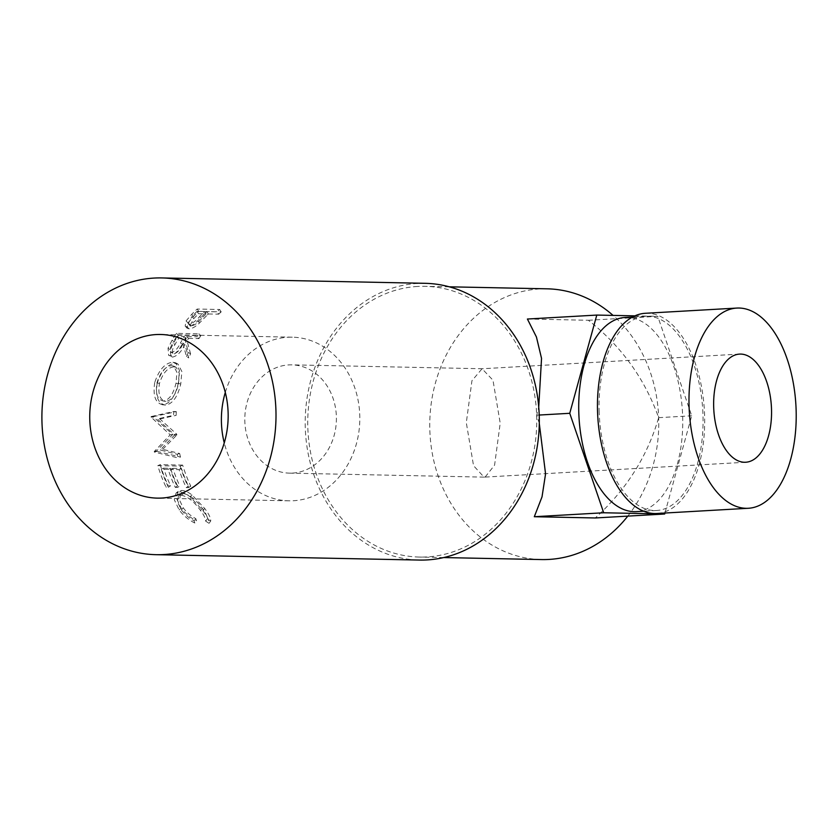 <?xml version="1.0" encoding="UTF-8"?>
<svg xmlns="http://www.w3.org/2000/svg" width="838" height="838" viewBox="0 0 838 838"><rect width="100%" height="100%" fill="white"/><g stroke="black" fill="none" stroke-linecap="round" stroke-linejoin="round"><path stroke-width="0.63" stroke-dasharray="4.19 3.14" d="M485.15 477.031L494.577 465.163L500.213 423.18L492.974 380.201L482.07 368.762L471.941 380.714L466.305 422.708L473.543 465.687L484.039 477.126L485.15 477.031M292.493 473.093A54.156 45.797 -88.8 0 0 336.405 418.162A54.156 45.797 -88.8 0 0 291.708 364.855A54.156 45.797 -88.8 0 0 288.712 364.907A54.156 45.797 -88.8 0 0 244.801 419.838A54.156 45.797 -88.8 0 0 289.498 473.145A54.156 45.797 -88.8 0 0 292.493 473.093M645.365 313.286A100.267 53.402 -93.3 0 1 704.569 414.485A100.267 53.402 -93.3 0 1 656.772 513.495M599.17 412.327A97.26 51.799 -93.3 0 1 645.543 316.282A97.26 51.799 -93.3 0 1 702.967 414.443A97.26 51.799 -93.3 0 1 656.594 510.489A97.26 51.799 -93.3 0 1 599.17 412.327M625.2 317.445A97.26 51.799 -93.3 0 1 682.624 415.606A97.26 51.799 -93.3 0 1 636.252 511.641M225.296 392.425A81.841 69.208 91.2 0 1 287.748 337.264A81.841 69.208 91.2 0 1 292.273 337.18A81.841 69.208 91.2 0 1 359.816 417.743A81.841 69.208 91.2 0 1 293.457 500.736A81.841 69.208 91.2 0 1 288.932 500.82A81.841 69.208 91.2 0 1 224.259 442.883M204.807 313.569A138.406 117.048 -88.8 0 1 206.766 311.631L217.147 311.841A138.406 117.048 -88.8 0 1 219.661 309.494L197.181 309.033A138.406 117.048 -88.8 0 0 191.755 314.271L186.13 320.839L185.146 326.16L187.115 326.83C190.184 326.736 193.714 324.735 197.737 320.828L204.807 313.569L206.441 315.853L199.517 322.965C195.568 326.778 192.07 328.737 189.011 328.821L187.01 328.15L185.146 326.16M186.497 356.569A138.406 117.048 -88.8 0 1 188.361 352.431L184.989 339.097A138.406 117.048 -88.8 0 1 186.528 336.604L196.899 336.813A138.406 117.048 -88.8 0 1 198.847 333.807L176.378 333.346A138.406 117.048 -88.8 0 0 172.115 340.144L168.04 348.189L168.679 355.343L170.24 355.741C174.964 354.652 179.133 350.399 182.747 342.962L186.497 356.569L188.76 357.92L184.863 344.607C181.333 351.887 177.216 356.045 172.502 357.114L168.679 355.343M154.737 382.526C152.726 395.924 155.48 403.35 162.981 404.785C169.999 403.654 175.1 396.5 178.285 383.333L179.468 370.365L175.666 362.833L172.963 362.184C165.044 362.948 158.969 369.736 154.737 382.526L157.188 383.312C155.239 396.405 158.005 403.665 165.515 405.089C172.523 403.989 177.604 397.003 180.746 384.108L181.856 371.464L178.033 364.08L175.278 363.42C167.38 364.163 161.346 370.794 157.188 383.312M162.101 404.702L165.515 405.089L162.101 404.702M174.199 434.524A138.406 117.048 -88.8 0 0 174.273 435.372L160.236 450.016L177.206 454.259A138.406 117.048 -88.8 0 0 178.044 457.915L154.36 452.059A138.406 117.048 -88.8 0 1 154.255 451.525L170.198 434.838L151.081 417.104A138.406 117.048 -88.8 0 1 151.091 416.57L173.759 411.468A138.406 117.048 -88.8 0 0 173.613 415.271L157.334 418.969L174.199 434.524L176.724 434.189L159.88 418.958L157.334 418.969M168.396 487.255A138.406 117.048 -88.8 0 1 161.21 469.249L168.124 469.395A138.406 117.048 -88.8 0 0 175.31 487.391L177.625 487.444A138.406 117.048 -88.8 0 1 170.428 469.437L179.07 469.615A138.406 117.048 -88.8 0 0 186.266 487.622L188.571 487.664A138.406 117.048 -88.8 0 1 180.264 466.127L157.795 465.666A138.406 117.048 -88.8 0 0 166.092 487.203L168.396 487.255L170.617 485.757L168.312 485.715L166.092 487.203M194.804 523.027L194.081 520.859C189.053 518.146 184.81 514.48 181.333 509.86L177.352 501.627L178.557 496.054L181.385 495.248C187.722 496.515 194.102 501.574 200.502 510.447C203.885 514.961 205.582 518.513 205.603 521.089L209.018 523.321C209.144 520.377 207.08 516.103 202.817 510.51L189.975 496.704C185.984 493.645 182.506 492.095 179.521 492.074L176.095 493.006L174.314 499.794L179.164 509.986C183.438 515.621 188.644 519.969 194.804 523.027L196.49 520.765L195.809 518.638C190.834 515.988 186.654 512.395 183.26 507.87L179.405 499.857L180.631 494.41L183.512 493.592C189.849 494.829 196.155 499.783 202.419 508.457C205.729 512.877 207.363 516.344 207.332 518.869L210.705 521.047C210.893 518.167 208.903 513.998 204.744 508.519L192.091 495.017C188.141 492.021 184.674 490.502 181.689 490.471L178.201 491.424L176.399 498.076L181.081 507.996C185.261 513.516 190.394 517.769 196.49 520.765M425.086 283.317A138.406 117.048 -88.8 0 0 417.418 283.454A138.406 117.048 -88.8 0 0 305.2 423.829A138.406 117.048 -88.8 0 0 419.419 560.067M547.036 288.817A135.4 114.502 -88.8 0 0 539.546 288.953A135.4 114.502 -88.8 0 0 429.758 426.28A135.4 114.502 -88.8 0 0 541.495 559.564M417.523 286.46A135.4 114.502 -88.8 0 0 307.745 423.777A135.4 114.502 -88.8 0 0 419.482 557.061A135.4 114.502 -88.8 0 0 426.971 556.924A135.4 114.502 -88.8 0 0 536.76 419.608A135.4 114.502 -88.8 0 0 425.023 286.324A135.4 114.502 -88.8 0 0 417.523 286.46M627.798 516.114A135.4 114.502 -88.8 0 0 613.07 315.413M527.406 319.027L588.381 320.273C621.283 346.136 644.715 378.598 658.647 417.67C647.428 456.322 626.3 489.759 595.284 517.968M539.284 423.389L536.697 415.177L538.729 407.038M194.081 520.859L195.809 518.638M181.333 509.86L183.26 507.87M181.385 495.248L183.512 493.592M200.502 510.447L202.419 508.457M205.603 521.089L207.332 518.869M209.018 523.321L210.705 521.047M202.817 510.51L204.744 508.519M189.975 496.704L192.091 495.017M179.521 492.074L181.689 490.471M179.164 509.986L181.081 507.996M161.21 469.249L163.578 468.149A135.4 114.502 -88.8 0 0 170.617 485.757M163.578 468.149L170.491 468.295A135.4 114.502 -88.8 0 0 177.53 485.904L179.835 485.946L177.625 487.444M168.124 469.395L170.491 468.295M175.31 487.391L177.53 485.904M170.428 469.437L172.806 468.337A135.4 114.502 -88.8 0 0 179.835 485.946M172.806 468.337L181.448 468.515A135.4 114.502 -88.8 0 0 188.487 486.124L190.792 486.176L188.571 487.664M179.07 469.615L181.448 468.515M186.266 487.622L188.487 486.124M180.264 466.127L182.663 465.1A135.4 114.502 -88.8 0 0 190.792 486.176M182.663 465.1L160.194 464.64A135.4 114.502 -88.8 0 0 168.312 485.715M157.795 465.666L160.194 464.64M176.724 434.189A135.4 114.502 -88.8 0 0 176.808 435.016L174.273 435.372M177.206 454.259L179.667 453.494L162.719 449.336L160.236 450.016M162.719 449.336L176.808 435.016M179.667 453.494A135.4 114.502 -88.8 0 0 180.495 457.066L178.044 457.915M173.759 411.468L176.305 411.636L153.637 416.612A135.4 114.502 -88.8 0 0 153.626 417.135L172.722 434.493L156.727 450.813A135.4 114.502 -88.8 0 0 156.832 451.326L154.36 452.059M156.832 451.326L180.495 457.066M156.727 450.813L154.255 451.525M172.722 434.493L170.198 434.838M153.626 417.135L151.081 417.104M153.637 416.612L151.091 416.57M176.305 411.636A135.4 114.502 -88.8 0 0 176.158 415.355L173.613 415.271M159.88 418.958L176.158 415.355M178.285 383.333L180.746 384.108M172.963 362.184L175.278 363.42M174.011 366.814L176.106 367.285L179.342 373.392L178.473 383.919C175.896 394.593 171.706 400.428 165.882 401.412L163.368 401.025C157.418 399.705 155.302 393.619 156.999 382.746C160.341 372.145 165.233 366.447 171.675 365.661L173.717 366.122L176.944 372.365L176.011 383.144C173.393 394.059 169.182 400.019 163.368 401.025L165.882 401.412C159.943 400.114 157.806 394.153 159.45 383.532C162.74 373.161 167.59 367.589 174.011 366.814L171.675 365.661M178.473 383.919L176.011 383.144M159.45 383.532L156.999 382.746M198.847 333.807L200.848 335.661L178.368 335.2A135.4 114.502 -88.8 0 0 174.21 341.841L170.219 349.718L170.91 356.705M168.04 348.189L170.219 349.718M170.24 355.741L172.502 357.114M182.747 342.962L184.863 344.607M188.361 352.431L190.593 353.877A135.4 114.502 -88.8 0 0 188.76 357.92M190.593 353.877L187.063 340.825L184.989 339.097M186.528 336.604L188.56 338.384A135.4 114.502 -88.8 0 0 187.063 340.825M188.56 338.384L198.941 338.604L196.899 336.813M200.848 335.661A135.4 114.502 -88.8 0 0 198.941 338.604M176.378 333.346L178.368 335.2M182.611 344.533C180.264 349.666 177.384 352.777 173.979 353.846L170.889 352.17L173.979 353.846C171.539 352.672 171.884 349.572 174.995 344.533A135.4 114.502 -88.8 0 1 178.766 338.185L186.256 338.343L182.611 344.533L180.484 342.889C178.085 348.137 175.173 351.311 171.748 352.4C169.328 351.206 169.695 348.042 172.879 342.889L174.995 344.533M178.766 338.185L176.724 336.405L184.224 336.551L180.484 342.889M184.224 336.551L186.256 338.343M176.724 336.405A138.406 117.048 -88.8 0 0 172.879 342.889M219.661 309.494L221.201 311.872L198.721 311.411A135.4 114.502 -88.8 0 0 193.421 316.544L187.922 322.965L187.01 328.15M186.13 320.839L187.922 322.965M187.115 326.83L189.011 328.821M197.737 320.828L199.517 322.965M206.766 311.631L208.369 313.967A135.4 114.502 -88.8 0 0 206.441 315.853M208.369 313.967L218.739 314.177L217.147 311.841M221.201 311.872A135.4 114.502 -88.8 0 0 218.739 314.177M197.181 309.033L198.721 311.411M201.466 318.629C198.156 322.756 194.72 325.238 191.137 326.097L190.037 325.678L193.725 318.691A135.4 114.502 -88.8 0 1 198.575 313.758L206.064 313.915L201.466 318.629L199.769 316.408C196.375 320.619 192.887 323.164 189.294 324.034L191.137 326.097M198.575 313.758L196.972 311.432L204.462 311.589L199.769 316.408M204.462 311.589L206.064 313.915M196.972 311.432A138.406 117.048 -88.8 0 0 192.017 316.471L193.725 318.691M189.294 324.034L188.215 323.636L192.017 316.471M588.381 320.273L657.767 316.324L691.706 415.795L664.943 513.024M658.647 417.67L691.706 415.795M536.697 415.177L539.211 415.04M634.942 315.853L657.767 316.324M172.115 340.144L174.21 341.841M191.755 314.271L193.421 316.544M739.525 354.107L482.07 368.762M482.479 368.751L291.708 364.855M645.543 316.282L632.575 317.026M292.273 337.18L160.624 334.488M443.752 557.563L419.482 557.061M449.283 286.816L425.023 286.324M180.631 494.41L178.557 496.054M178.201 491.424L176.095 493.006M178.033 364.08L175.666 362.833M176.106 367.285L173.717 366.122M188.215 323.636L190.037 325.678M288.932 500.82L157.282 498.128M656.594 510.489L643.636 511.222M484.039 477.126L289.498 473.145M745.673 462.241L484.448 477.126"/><path stroke-width="1.26" d="M744.49 462.272A54.156 28.838 -93.3 0 1 713.746 408.703A54.156 28.838 -93.3 0 1 739.525 354.107A54.156 28.838 -93.3 0 1 740.708 354.076A54.156 28.838 -93.3 0 1 771.452 407.645A54.156 28.838 -93.3 0 1 745.673 462.241A54.156 28.838 -93.3 0 1 744.49 462.272M689.098 407.079A100.267 53.402 -93.3 0 1 736.895 308.07A100.267 53.402 -93.3 0 1 796.1 409.269A100.267 53.402 -93.3 0 1 748.303 508.278A100.267 53.402 -93.3 0 1 689.098 407.079M748.303 508.278L656.772 513.495A100.267 53.402 -93.3 0 1 597.567 412.296A100.267 53.402 -93.3 0 1 645.365 313.286L736.895 308.07M643.636 511.222L636.252 511.641A97.26 51.799 -93.3 0 1 578.828 413.48A97.26 51.799 -93.3 0 1 625.2 317.445L632.575 317.026M156.098 334.561A81.841 69.208 91.2 0 1 160.624 334.488A81.841 69.208 91.2 0 1 228.166 415.04A81.841 69.208 91.2 0 1 161.807 498.044A81.841 69.208 91.2 0 1 157.282 498.128A81.841 69.208 91.2 0 1 89.739 417.565A81.841 69.208 91.2 0 1 156.098 334.561M156.119 554.683L419.419 560.067A138.406 117.048 -88.8 0 0 427.076 559.931A138.406 117.048 -88.8 0 0 539.305 419.555A138.406 117.048 -88.8 0 0 425.086 283.317L161.786 277.933A138.406 117.048 -88.8 0 0 154.129 278.069A138.406 117.048 -88.8 0 0 41.9 418.445A138.406 117.048 -88.8 0 0 156.119 554.683A138.406 117.048 -88.8 0 0 163.777 554.547A138.406 117.048 -88.8 0 0 276.006 414.171A138.406 117.048 -88.8 0 0 161.786 277.933M443.752 557.563L541.495 559.564A135.4 114.502 -88.8 0 0 548.984 559.428A135.4 114.502 -88.8 0 0 627.798 516.114M613.07 315.413A135.4 114.502 -88.8 0 0 547.036 288.817L449.283 286.816M664.943 513.024L664.67 514.019L595.284 517.968L534.309 516.721L542.018 496.871L545.569 473.899L539.284 423.389M538.729 407.038L541.537 358.402L536.435 337.002L527.406 319.027L596.792 315.078L634.942 315.853M224.259 442.883A81.841 69.208 91.2 0 1 225.296 392.425M664.67 514.019L603.695 512.762L569.746 413.302L596.792 315.078M534.309 516.721L603.695 512.762M539.211 415.04L569.746 413.302"/></g></svg>
